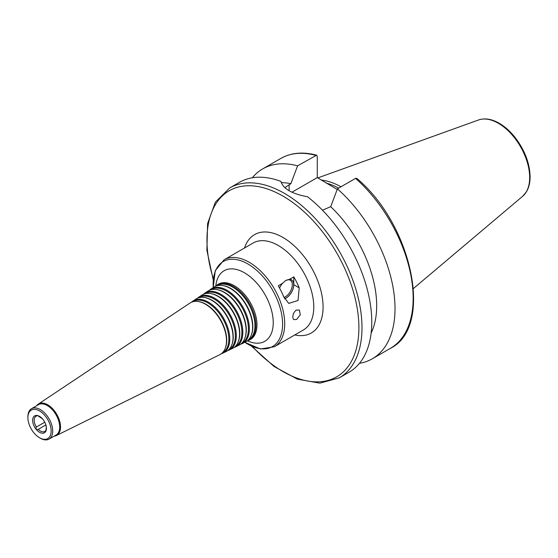 <?xml version="1.0" encoding="UTF-8"?>
<svg xmlns="http://www.w3.org/2000/svg" width="558" height="558" viewBox="0 0 558 558"><rect width="100%" height="100%" fill="white"/><g stroke="black" fill="none" stroke-linecap="round" stroke-linejoin="round"><path stroke-width="0.84" d="M37.093 415.654L36.389 416.059L35.963 415.57M45.889 424.931L38.251 429.346C36.144 429.806 35.524 429.039 36.389 427.037A8.768 5.064 -120 0 1 35.991 416.254A8.768 5.064 -120 0 1 36.389 416.059C35.524 415.473 36.144 415.417 38.251 415.891M36.389 427.037L44.78 422.197M46.356 427.128L45.993 430.113A8.768 5.064 -120 0 1 44.759 431.439A8.768 5.064 -120 0 1 38.251 429.346M46.426 428.321A9.758 5.636 -120 0 0 45.756 424.499A9.758 5.636 -120 0 0 42.499 418.863A9.758 5.636 -120 0 0 33.166 417.579A9.758 5.636 -120 0 0 37.163 430.455A9.758 5.636 -120 0 0 46.426 428.321M228.641 349.817A30.041 17.347 -120 0 0 235.364 335.797A30.041 17.347 -120 0 0 221.931 305.226A30.041 17.347 -120 0 0 198.62 297.812M227.72 350.591A30.523 17.626 -120 0 0 229.401 349.936A30.523 17.626 -120 0 0 236.299 335.651A30.523 17.626 -120 0 0 222.607 304.549A30.523 17.626 -120 0 0 198.899 297.1A30.523 17.626 -120 0 0 197.49 298.23M231.737 345.081A29.895 17.256 -120 0 0 231.856 344.802A29.895 17.256 -120 0 0 233.244 336.899A29.895 17.256 -120 0 0 204.57 297.54A29.895 17.256 -120 0 0 204.27 297.505M221.296 353.765A30.062 17.361 -120 0 0 222.977 353.109L226.192 351.526A30.292 17.493 -120 0 0 231.626 345.36A30.292 17.493 -120 0 0 233.035 337.346A30.292 17.493 -120 0 0 203.97 297.463A30.292 17.493 -120 0 0 195.921 299.088L192.935 301.076A30.062 17.361 -120 0 0 191.527 302.206M222.977 353.109A30.062 17.361 -120 0 0 229.77 339.048A30.062 17.361 -120 0 0 216.288 308.407A30.062 17.361 -120 0 0 192.935 301.076M222.203 353.005A29.581 17.082 -120 0 0 228.843 339.187A29.581 17.082 -120 0 0 215.597 309.076A29.581 17.082 -120 0 0 192.636 301.801M225.237 348.352A29.435 16.991 -120 0 0 225.348 348.073A29.435 16.991 -120 0 0 226.722 340.289A29.435 16.991 -120 0 0 198.481 301.536A29.435 16.991 -120 0 0 198.188 301.501M54.154 436.147A18.149 10.476 -120 0 0 56.442 435.512L219.768 354.7A29.832 17.228 -120 0 0 225.125 348.631A29.832 17.228 -120 0 0 226.513 340.743A29.832 17.228 -120 0 0 197.888 301.459A29.832 17.228 -120 0 0 189.957 303.057L38.307 404.104A18.149 10.476 -120 0 0 36.612 405.764M56.442 435.512A18.149 10.476 -120 0 0 60.536 427.023A18.149 10.476 -120 0 0 52.396 408.526A18.149 10.476 -120 0 0 38.307 404.104M39.527 437.758L40.302 438.211A17.542 10.128 -120 0 0 49.076 439.076L56.051 435.052A17.542 10.128 -120 0 0 59.685 427.023A17.542 10.128 -120 0 0 52.027 409.37A17.542 10.128 -120 0 0 38.509 404.669L31.534 408.7A17.542 10.128 -120 0 0 27.9 416.728L27.9 417.621A16.447 9.493 -120 0 0 39.527 437.758A16.447 9.493 -120 0 0 51.155 431.048A16.447 9.493 -120 0 0 39.527 410.911A16.447 9.493 -120 0 0 27.9 417.621M49.076 439.076A17.542 10.128 -120 0 0 52.703 431.048A17.542 10.128 -120 0 0 45.052 413.394A17.542 10.128 -120 0 0 31.534 408.7M246.992 341.064A31.904 18.421 -120 0 0 248.673 340.401A31.904 18.421 -120 0 0 255.878 325.474A31.904 18.421 -120 0 0 241.565 292.964A31.904 18.421 -120 0 0 216.79 285.18A31.904 18.421 -120 0 0 215.374 286.303M247.975 340.254A31.422 18.142 -120 0 0 254.943 325.621A31.422 18.142 -120 0 0 240.93 293.682A31.422 18.142 -120 0 0 216.567 285.856M251.253 335.267A31.269 18.051 -120 0 0 251.372 334.988A31.269 18.051 -120 0 0 252.823 326.723A31.269 18.051 -120 0 0 222.823 285.55A31.269 18.051 -120 0 0 222.53 285.508M240.568 344.237A31.443 18.156 -120 0 0 242.249 343.582L245.457 341.991A31.673 18.288 -120 0 0 251.142 335.546A31.673 18.288 -120 0 0 252.614 327.169A31.673 18.288 -120 0 0 222.23 285.466A31.673 18.288 -120 0 0 213.805 287.168L210.826 289.156A31.443 18.156 -120 0 0 209.41 290.279M242.249 343.582A31.443 18.156 -120 0 0 249.356 328.864A31.443 18.156 -120 0 0 235.246 296.821A31.443 18.156 -120 0 0 210.826 289.156M241.53 343.442A30.962 17.877 -120 0 0 248.422 329.011A30.962 17.877 -120 0 0 234.597 297.533A30.962 17.877 -120 0 0 210.582 289.846M244.746 338.539A30.809 17.786 -120 0 0 244.864 338.26A30.809 17.786 -120 0 0 246.301 330.113A30.809 17.786 -120 0 0 216.734 289.546A30.809 17.786 -120 0 0 216.441 289.511M234.144 347.418A30.983 17.891 -120 0 0 235.825 346.755L239.033 345.165A31.213 18.023 -120 0 0 244.634 338.818A31.213 18.023 -120 0 0 246.092 330.566A31.213 18.023 -120 0 0 216.141 289.462A31.213 18.023 -120 0 0 207.841 291.143L204.863 293.124A30.983 17.891 -120 0 0 203.447 294.254M235.825 346.755A30.983 17.891 -120 0 0 242.828 332.261A30.983 17.891 -120 0 0 228.926 300.685A30.983 17.891 -120 0 0 204.863 293.124M235.085 346.63A30.502 17.612 -120 0 0 241.893 332.401A30.502 17.612 -120 0 0 228.264 301.376A30.502 17.612 -120 0 0 204.605 293.829M238.245 341.81A30.348 17.521 -120 0 0 238.357 341.531A30.348 17.521 -120 0 0 239.773 333.51A30.348 17.521 -120 0 0 210.652 293.543A30.348 17.521 -120 0 0 210.359 293.508M229.401 349.936L232.616 348.345A30.753 17.758 -120 0 0 238.133 342.089A30.753 17.758 -120 0 0 239.563 333.956A30.753 17.758 -120 0 0 210.059 293.459A30.753 17.758 -120 0 0 201.877 295.112L198.899 297.1M296.277 310.06L299.416 310.102L300.26 314.796L296.654 319.455L293.773 319.615L293.194 318.876C292.273 315.633 293.299 312.689 296.277 310.06M283.994 297.456A9.87 5.699 120 0 0 285.333 296.828A9.87 5.699 120 0 0 291.778 288.137A9.87 5.699 120 0 0 290.265 280.228A9.87 5.699 120 0 0 285.459 280.646M282.467 283.387L285.584 280.576L289.595 279.272L293.787 276.852A50.206 28.988 60 0 1 299.214 287.837L298.028 300.497L288.737 303.399L283.715 296.786A50.206 28.988 -120 0 0 278.282 285.808L282.467 283.387A10.853 6.264 120 0 0 279.579 288.102M284.608 298.704A10.853 6.264 120 0 0 286.031 298.042A10.853 6.264 120 0 0 293.48 286.993A10.853 6.264 120 0 0 289.595 279.272M293.787 276.852L293.787 284.699A10.965 6.326 -60 0 1 284.65 298.781M251.463 346.134L273.95 366.418L297.421 379.161L319.88 383.158L339.292 377.85L349.064 372.214A109.626 63.291 -120 0 0 371.767 322.029A109.626 63.291 -120 0 0 307.577 196.793C291.918 193.842 283.032 188.716 280.918 181.399A109.626 63.291 -120 0 0 239.438 182.333L229.666 187.976L215.367 202.136L207.597 223.584L206.899 250.284L213.219 279.9M371.126 333.133A93.179 53.798 -120 0 0 330.713 206.704L322.475 210.206M359.443 363.335A109.626 63.291 -120 0 0 372.319 358.787A109.626 63.291 -120 0 0 392.358 283.82A109.626 63.291 -120 0 0 337.423 188.848L330.713 206.704M355.565 178.372A109.626 63.291 -120 0 1 410.5 273.343A109.626 63.291 -120 0 1 390.454 348.311C433.908 326.918 412.369 224.776 356.764 178.358L355.565 178.372L337.423 188.848M284.817 187.69L290.871 183.701L297.581 165.845L316.616 155.194L317.272 156.331L317.272 177.604L291.98 192.203M317.272 177.604L337.192 189.462M340.994 186.784A76.572 44.208 -120 0 0 321.324 180.088M338.657 188.137A75.532 43.608 -120 0 0 326.116 183.066M297.581 165.845A109.626 63.291 -120 0 0 262.692 168.907A109.626 63.291 -120 0 0 252.314 177.779M290.871 183.701A93.179 53.798 -120 0 0 281.19 182.661M244.871 342.277A49.111 28.353 -120 0 0 282.592 324.1A49.111 28.353 -120 0 0 246.364 263.125A49.111 28.353 -120 0 0 213.268 287.53M244.822 342.305L260.46 348.987L274.313 346.762A50.206 28.988 -120 0 0 284.706 323.773A50.206 28.988 -120 0 0 262.79 273.246A50.206 28.988 -120 0 0 224.1 259.798L215.249 270.679L213.212 287.565M247.543 340.882A40.727 23.513 -120 0 0 273.239 322.657A40.727 23.513 -120 0 0 245.994 273.727A40.727 23.513 -120 0 0 215.806 285.919M249.803 339.843L249.733 339.878A31.98 18.463 -120 0 0 256.959 324.909A31.98 18.463 -120 0 0 242.611 292.322A31.98 18.463 -120 0 0 217.773 284.524L217.843 284.482M293.787 284.699L299.214 287.837M274.313 346.762L303.385 329.973A50.206 28.988 -120 0 0 313.784 306.991A50.206 28.988 -120 0 0 291.869 256.464A50.206 28.988 -120 0 0 253.179 243.009L224.1 259.798M339.292 377.85A109.626 63.291 -120 0 0 361.996 327.665A109.626 63.291 -120 0 0 314.147 217.341A109.626 63.291 -120 0 0 229.666 187.976M289.135 190.717L289.135 184.698M529.668 177.528A44.298 25.577 -120 0 0 511.805 134.555A44.298 25.577 -120 0 0 478.597 119.963C484.463 118.003 490.894 118.854 497.875 122.537C504.188 125.92 510.005 131.004 515.327 137.77C524.82 150.353 529.737 163.355 530.1 176.767C530.1 182.633 528.9 187.614 526.501 191.708L522.658 196.276A44.298 25.577 -120 0 0 529.668 177.528M315.723 155.368A109.626 63.291 -120 0 0 280.827 158.437C291.095 152.662 303.022 151.581 316.616 155.194M252.488 346.602A107.436 62.029 -120 0 0 358.899 327.665A107.436 62.029 -120 0 0 267.38 188.967A107.436 62.029 -120 0 0 213.33 278.777M294.77 334.946A56.783 32.782 -120 0 0 323.082 306.991A56.783 32.782 -120 0 0 288.918 241.419A56.783 32.782 -120 0 0 244.564 247.982M45.756 424.499L46.377 427.491M42.499 418.863L38.007 415.863M204.57 297.54L203.97 297.463M231.856 344.802L231.626 345.36M198.481 301.536L197.888 301.459M225.348 348.073L225.125 348.631M248.673 340.401L249.733 339.878M216.79 285.18L217.773 284.524M222.823 285.55L222.23 285.466M251.372 334.988L251.142 335.546M216.734 289.546L216.141 289.462M244.864 338.26L244.634 338.818M210.652 293.543L210.059 293.459M238.357 341.531L238.133 342.089M390.454 348.311L372.319 358.787M478.597 119.963L317.809 177.911M522.658 196.276L413.45 288.5M280.827 158.437L262.692 168.907"/></g></svg>
